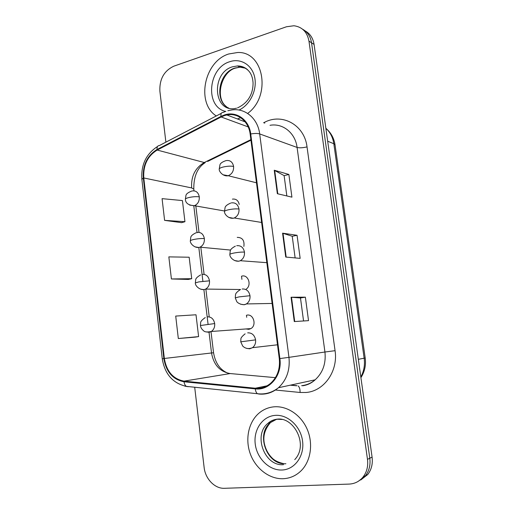 <?xml version="1.0" encoding="UTF-8"?>
<svg xmlns="http://www.w3.org/2000/svg" width="514" height="514" viewBox="0 0 514 514"><rect width="100%" height="100%" fill="white"/><g stroke="black" fill="none" stroke-linecap="round" stroke-linejoin="round"><path stroke-width="0.77" d="M245.898 328.954L248.808 329.339L250.883 328.594C256.916 325.356 253.55 313.713 247.022 315.127M243.867 246.437C244.606 240.443 242.39 237.423 237.224 237.378M246.277 289.054C251.86 285.347 248.346 274.515 242.094 276.044M239.235 204.424C238.278 200.434 235.997 198.667 232.405 199.13M228.73 53.983C204.122 61.346 195.892 103.141 216.291 115.952C195.892 103.141 204.122 61.346 228.73 53.983L237.584 52.512L228.73 53.983M273.936 406.831C268.514 407.358 263.676 409.343 259.422 412.787C248.763 421.486 244.908 438.622 250.164 453.502C255.374 468.395 269.246 479.26 283.143 478.72C290.288 478.367 296.443 475.54 301.628 470.246C311.047 460.396 313.328 442.946 306.999 428.811C300.703 414.644 286.806 405.642 273.936 406.831C268.514 407.358 263.676 409.343 259.422 412.787C248.763 421.486 244.908 438.622 250.164 453.502C255.374 468.395 269.246 479.26 283.143 478.72C290.288 478.367 296.443 475.54 301.628 470.246C311.047 460.396 313.328 442.946 306.999 428.811C300.703 414.644 286.806 405.642 273.936 406.831M224.849 115.464L226.828 114.975C237.809 112.566 248.705 121.298 250.164 134.135L279.282 358.637C280.278 368.853 277.393 377.077 270.615 383.303C266.059 387.074 260.951 388.712 255.291 388.218L184.038 381.131C173.134 379.03 166.568 371.474 164.345 358.47L143.791 177.96C143.085 165.335 147.55 156.038 157.181 150.062L221.142 116.974L224.849 115.464M224.772 114.84L220.975 116.389L157.027 149.503C147.158 155.633 142.584 165.161 143.31 178.088L163.844 358.534C166.118 371.866 172.845 379.608 184.018 381.767L255.272 388.886C269.509 390.833 282.443 375.226 279.879 358.566L250.729 133.974C249.161 119.929 236.594 110.928 224.772 114.84M358.38 481.252L365.454 475.733C369.18 470.818 370.626 464.984 369.797 458.237L311.535 42.784C310.514 36.475 307.526 31.945 302.579 29.208C307.526 31.945 310.514 36.475 311.535 42.784L369.797 458.237C370.626 464.984 369.18 470.818 365.454 475.733L358.38 481.252M294.284 321.558L308.528 320.652L305.374 297.169L291.065 297.233L294.284 321.558M303.556 320.967L300.478 297.953L291.065 297.233M300.478 297.959L305.374 297.169M277.348 193.701L291.926 197.151L288.874 174.464L274.245 170.23L277.348 193.701M286.838 195.943L284.113 175.602L274.245 170.23M284.12 175.64L288.874 174.464M285.745 257.058L300.157 258.369L297.053 235.29L282.578 233.17L285.745 257.058M295.126 257.912L292.228 236.254L282.578 233.17M292.228 236.279L297.053 235.29M237.417 118.952L240.687 117.719L237.417 118.952M247.645 113.433C271.63 96.028 263.894 51.104 237.584 52.512C263.894 51.104 271.63 96.028 247.645 113.433M194.697 387.241L204.129 467.438C205.272 478.855 214.839 488.84 224.477 488.3L349.09 484.092C354.776 483.815 359.453 481.438 363.109 476.973C366.861 472.025 368.313 466.153 367.478 459.355L308.965 41.146C307.224 32.022 302.206 26.889 293.924 25.751L286.459 26.767L173.822 66.184C164.082 70.81 159.43 79.111 159.873 91.074L165.881 142.16M164.602 220.371L184.937 221.707L182.425 200.569L162.077 198.648L164.602 220.371L181.603 222.658M178.319 338.527L198.61 336.606L196.014 314.78L175.711 316.071L178.319 338.527L195.166 337.133M171.406 278.961L191.722 278.697L189.165 257.218L168.843 256.878L171.406 278.961L188.33 279.443M191.722 278.697L188.175 279.475M184.937 221.707L181.448 222.703M198.61 336.606L195.005 337.158M360.738 479.992L367.767 474.506C371.474 469.623 372.913 463.834 372.085 457.126L314.067 44.403C313.052 38.132 310.083 33.635 305.162 30.904M241.516 276.185L241.914 279.365M246.437 315.249L246.694 317.286M263.566 122.801L264.459 122.358C282.212 112.765 304.526 124.96 307.031 146.895L335.064 350.683L324.938 352.013L297.092 147.441C295.351 132.94 282.764 122.923 270.011 125.307M335.064 350.683C338.296 371.179 324.006 391.263 305.984 392.484L300.105 392.471L275.221 390.004M301.654 385.673C306.652 385.134 311.15 383.181 315.14 379.82C322.856 372.714 326.127 363.443 324.938 352.013L288.958 357.358C290.204 369.881 286.703 380.007 278.453 387.736C272.696 392.593 266.226 394.701 259.037 394.045L257.437 393.718C265.128 394.643 272.131 392.651 278.453 387.736L315.14 379.82C311.548 383.103 307.385 385.095 302.662 385.783M225.832 111.332L222.864 112.534C221.341 112.482 220.705 113.767 220.975 116.389M157.58 146.451C146.162 153.892 140.92 164.84 141.87 179.302L143.31 178.088M163.844 358.534L162.257 358.772C164.801 374.153 172.852 383.354 186.409 386.38L188.169 386.721M186.646 386.509L184.68 386.072M184.018 381.767C184.378 384.042 185.175 385.584 186.409 386.38L257.437 393.718C256.319 392.889 255.593 391.282 255.272 388.886M221.296 113.35L159.34 145.558C157.663 145.623 156.892 146.933 157.027 149.503M143.284 178.101L143.258 177.638M279.879 358.566L288.958 357.358L259.679 133.929C257.559 133.293 254.578 133.312 250.729 133.974M227.85 110.728L230.985 110.112C244.497 107.362 257.855 118.124 259.679 133.929L297.092 147.441C299.508 148.064 302.823 147.884 307.031 146.895M258.105 388.301L255.933 388.089M367.478 459.355L372.085 457.126M308.965 41.146L314.067 44.403M290.693 385.095L296.925 385.686M264.459 122.358L264.697 123.238M298.126 385.93C299.45 386.991 300.112 389.169 300.105 392.471M164.345 358.47L211.524 352.97C213.663 364.837 219.876 371.699 230.169 373.556L275.42 377.655M184.038 381.131L230.169 373.556L231.904 373.71M255.291 388.218L266.997 385.808M221.142 116.974L248.178 126.907M157.181 150.062L204.276 162.514C195.159 167.898 190.951 176.373 191.645 187.931L193.797 189.139L194.003 190.822M250.877 139.635L204.276 162.514L205.17 162.655C197.395 167.648 193.605 176.475 193.797 189.139M143.791 177.96L191.645 187.931M193.804 205.889L197.048 232.81M198.822 247.536L202.889 281.28M203.878 289.485L208.061 324.238M209.012 332.102L211.524 352.97L213.554 352.765C215.347 363.244 220.178 370.067 228.062 373.228M207.65 161.435L250.954 140.2M286.169 257.096L283.015 233.26M277.785 193.804L274.682 170.404M294.708 321.533L291.489 297.246M360.822 376.993C363.931 371.269 365.043 365.017 364.156 358.252L333.824 143.727C332.854 137.386 330.194 132.226 325.85 128.256M327.675 141.228L333.824 143.727L335.038 144.871L365.203 357.988C366.141 365.101 364.715 371.661 360.912 377.668M365.203 357.988L358.335 359.325M222.98 174.766L228.216 175.73C232.007 174.13 233.806 171.04 233.607 166.452C232.611 161.936 230.086 159.982 226.025 160.606M233.607 166.452C230.728 165.887 227.143 166.106 222.851 167.101C220.442 167.77 219.234 168.444 219.215 169.132L219.947 164.865C220.294 163.304 222.311 161.884 225.999 160.612M189.634 205.099L194.414 205.716C197.871 204.129 199.496 201.173 199.297 196.843C198.359 192.397 195.956 190.437 192.088 190.957M199.297 196.843C196.322 196.438 192.776 196.682 188.664 197.588C186.486 198.153 185.387 198.712 185.374 199.259L185.946 195.461C186.184 193.932 188.124 192.461 191.773 191.047M228.653 217.358L233.279 218.277L234.236 217.981C237.654 216.253 239.248 213.265 239.004 209.025C237.995 204.437 235.444 202.387 231.345 202.889M239.004 209.025C236.132 208.665 232.534 208.935 228.203 209.84C225.768 210.432 224.534 210.997 224.502 211.53L225.055 207.656C225.338 206.101 227.201 204.585 230.632 203.107M234.468 260.495L238.689 261.26L240.301 260.707C243.347 258.895 244.735 256.03 244.465 252.111C243.45 247.452 240.867 245.306 236.729 245.686M244.465 252.111C241.606 251.963 237.988 252.29 233.619 253.1C231.165 253.608 229.906 254.057 229.854 254.436L230.24 250.96C230.394 249.496 232.103 247.889 235.354 246.142M240.443 304.166L244.163 304.763L246.392 303.935C249.078 302.078 250.279 299.341 249.997 295.717C248.962 290.988 246.36 288.752 242.178 288.996M249.997 295.717L239.1 296.886L235.264 297.863L235.508 294.824C235.521 293.449 237.076 291.753 240.179 289.723M246.579 348.383L249.701 348.8L252.496 347.682C254.854 345.819 255.888 343.211 255.593 339.863C254.546 335.064 251.918 332.725 247.697 332.841M255.593 339.863L240.751 341.823L240.899 339.105C240.7 338.006 242.113 336.252 245.127 333.837M195.005 246.861L198.905 247.517L200.01 247.163C203.146 245.486 204.598 242.627 204.366 238.586C203.416 234.076 200.987 232.026 197.087 232.424M204.366 238.586C201.398 238.38 197.839 238.682 193.688 239.498C191.484 239.993 190.373 240.443 190.341 240.854L190.778 237.378C190.932 235.9 192.737 234.339 196.187 232.707M200.511 289.131L203.981 289.658L205.645 289.08C208.466 287.339 209.751 284.589 209.494 280.824C208.53 276.249 206.082 274.103 202.143 274.386M209.494 280.824L198.77 281.897L195.365 282.938L195.667 279.841C195.693 278.44 197.37 276.789 200.678 274.881M206.146 331.909L209.114 332.295L211.305 331.485C213.824 329.712 214.948 327.071 214.685 323.563C213.708 318.924 211.235 316.682 207.258 316.842M214.685 323.563L200.454 325.523L200.64 322.779C200.499 321.546 202.041 319.804 205.266 317.562M245.795 68.259L239.98 67.167L234.949 68.034C218.373 72.725 213.978 101.631 228.794 108.12M247.677 69.801C244.754 67.212 241.349 65.927 237.474 65.94L232.424 66.82C211.203 72.885 213.124 111.853 234.583 108.602L236.575 108.184M239.023 110.047C249.958 105.049 257.283 90.091 254.738 77.575C252.329 65.002 240.751 57.876 229.719 61.725C208.009 67.97 204.79 106.88 225.595 111.416M277.297 419.283C273.821 419.668 270.737 420.998 268.038 423.279C252.894 434.838 264.44 466.506 283.51 464.669M276.84 419.135L270.473 422.572C255.387 434.073 266.901 465.555 285.893 463.718M282.032 470.014C294.785 469.597 304.622 455.95 302.56 441.057C300.684 426.151 287.577 414.188 275.029 415.389C262.455 416.366 253.376 429.755 255.246 444.09C256.942 458.437 269.297 470.657 282.032 470.014M282.058 419.45L277.682 419.251M226.828 114.975L245.159 121.863M141.87 179.302L162.257 358.772M363.109 476.973L367.767 474.506M290.288 385.185L296.52 385.776M195.725 205.08L199.014 232.347M200.756 246.778L204.09 274.367M205.941 289.678L209.224 316.887M211.068 332.147L213.554 352.765M326.557 128.911C331.228 133.113 334.055 138.433 335.038 144.871M256.48 182.798L228.216 175.73C223.378 176.829 218.9 171.657 219.215 169.132M224.451 210.971L194.414 205.716C188.548 205.349 185.535 203.197 185.374 199.259M261.62 222.459L234.236 217.981C229.302 219.581 224.175 214.422 224.502 211.53M266.837 262.673L240.301 260.707C235.444 262.795 229.604 257.893 229.854 254.436M272.124 303.446L246.392 303.935C243.257 305.933 237.577 303.286 236.742 301.493L235.264 297.863M277.489 344.798L252.496 347.682C248.654 349.231 245.39 348.685 242.698 346.044L240.751 341.823M230.632 250.074L200.01 247.163C195.018 248.898 189.865 243.443 190.341 240.854M240.578 289.51L205.645 289.08C200.646 291.277 194.896 285.906 195.365 282.938M250.883 328.594L211.305 331.485C207.181 332.301 204.611 332.057 203.589 330.74C201.732 329.281 200.685 327.54 200.454 325.523M237.5 107.895C249.778 102.215 253.261 91.678 253.049 82.619C252.342 72.519 247.15 66.955 237.474 65.94L239.98 67.167L235.271 68.15C221.335 71.96 214.634 97.988 226.301 106.533M283.882 463.699C278.543 462.504 274.611 460.602 272.086 458C268.713 454.627 266.329 450.585 264.941 445.856C262.429 437.6 264.273 429.832 270.473 422.572L268.038 423.279C270.518 420.998 273.499 419.636 276.982 419.206C293.455 416.411 309.042 444.636 294.747 459.619"/></g></svg>
